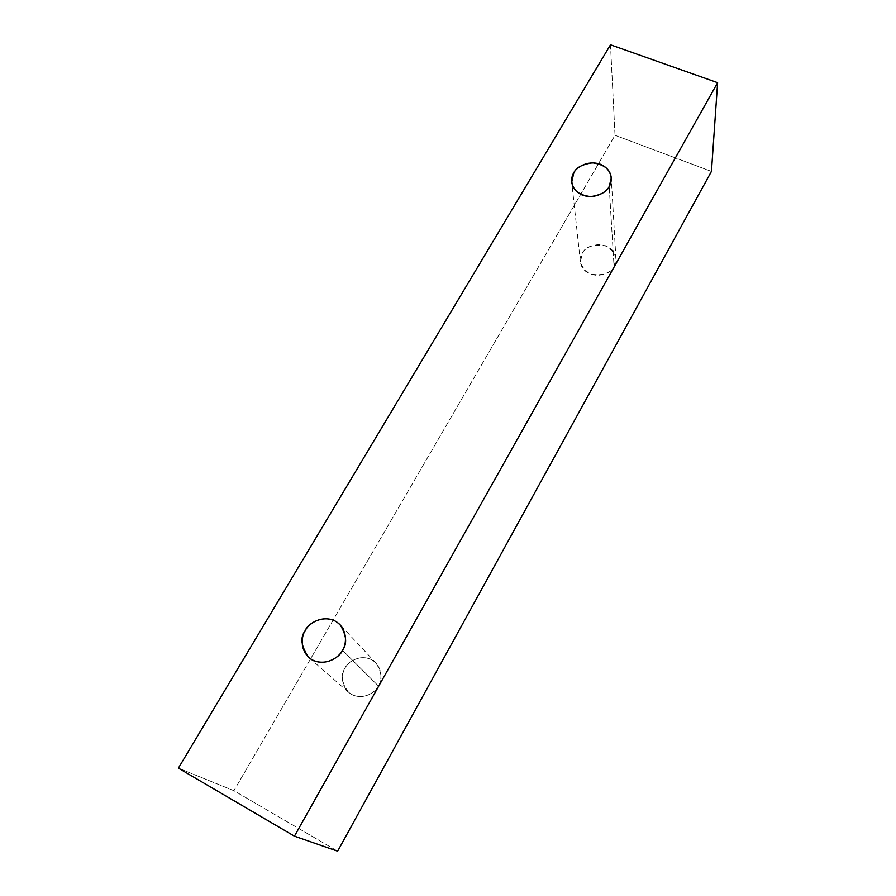<?xml version="1.0" encoding="UTF-8"?>
<svg xmlns="http://www.w3.org/2000/svg" width="896" height="896" viewBox="0 0 896 896"><rect width="100%" height="100%" fill="white"/><g stroke="black" fill="none" stroke-linecap="round" stroke-linejoin="round"><path stroke-width="0.67" stroke-dasharray="4.48 3.36" d="M610.49 44.8L615.026 135.274L233.923 790.698L178.382 768.152L233.923 790.698L337.635 851.2L233.923 790.698L615.026 135.274L610.49 44.8M711.446 171.405L615.026 135.274L711.446 171.405M378.358 685.955C381.931 680.938 383.387 666.59 371.482 659.658C359.038 653.71 347.514 662.57 345.083 668.125C341.522 673.042 339.819 687.355 351.736 694.49C364.258 700.605 375.973 691.578 378.358 685.955C376.365 692.261 360.651 702.442 348.499 692.238C341.477 682.394 340.334 674.352 345.083 668.125C346.987 661.438 364.538 651.28 376.107 663.186C381.875 672.627 382.626 680.221 378.358 685.955L342.474 650.306L378.358 685.955M614.051 266.358C618.598 259.986 615.944 253.131 606.088 245.784C593.174 243.97 585.234 246.523 582.266 253.456C577.662 259.739 580.25 266.616 590.05 274.086C603.086 275.968 611.083 273.392 614.051 266.358C612.226 270.995 606.76 274.042 597.677 275.509C587.317 274.299 581.56 269.808 580.406 262.035L582.266 253.456C584.17 248.718 589.792 245.706 599.122 244.418C609.605 246.008 615.194 250.723 615.91 258.574L614.051 266.358L609.19 186.491L614.051 266.358M580.406 262.035L571.726 182.112M615.91 258.574L611.274 178.024M348.499 692.238L308.806 657.44M376.107 663.186L340.211 624.904"/><path stroke-width="1.34" d="M178.382 768.152L610.49 44.8L717.618 82.678L711.446 171.405L717.618 82.678L294.437 836.17L337.635 851.2L711.446 171.405L337.635 851.2L294.437 836.17L178.382 768.152L294.437 836.17L717.618 82.678L610.49 44.8L178.382 768.152M342.474 650.306C339.73 656.6 326.424 666.747 312.413 659.949C299.107 652.019 301.213 636.037 305.278 630.538C308.09 624.333 321.149 614.41 335.048 620.984C348.354 628.667 346.55 644.694 342.474 650.306C347.346 643.888 346.584 635.421 340.211 624.904C327.342 611.666 307.518 623.067 305.278 630.538C299.869 637.504 301.045 646.475 308.806 657.44C322.347 668.808 340.166 657.373 342.474 650.306M609.19 186.491C607.118 191.442 595.694 199.763 582.434 195.115C569.71 189.56 570.494 177.195 573.821 172.794C575.949 167.91 587.182 159.746 600.354 164.248C613.043 169.624 612.517 182.022 609.19 186.491L611.274 178.024C610.49 169.512 604.262 164.45 592.614 162.826C582.221 164.315 575.96 167.642 573.821 172.794L571.726 182.112C572.992 190.546 579.387 195.373 590.923 196.594C601.048 194.914 607.141 191.542 609.19 186.491"/></g></svg>
